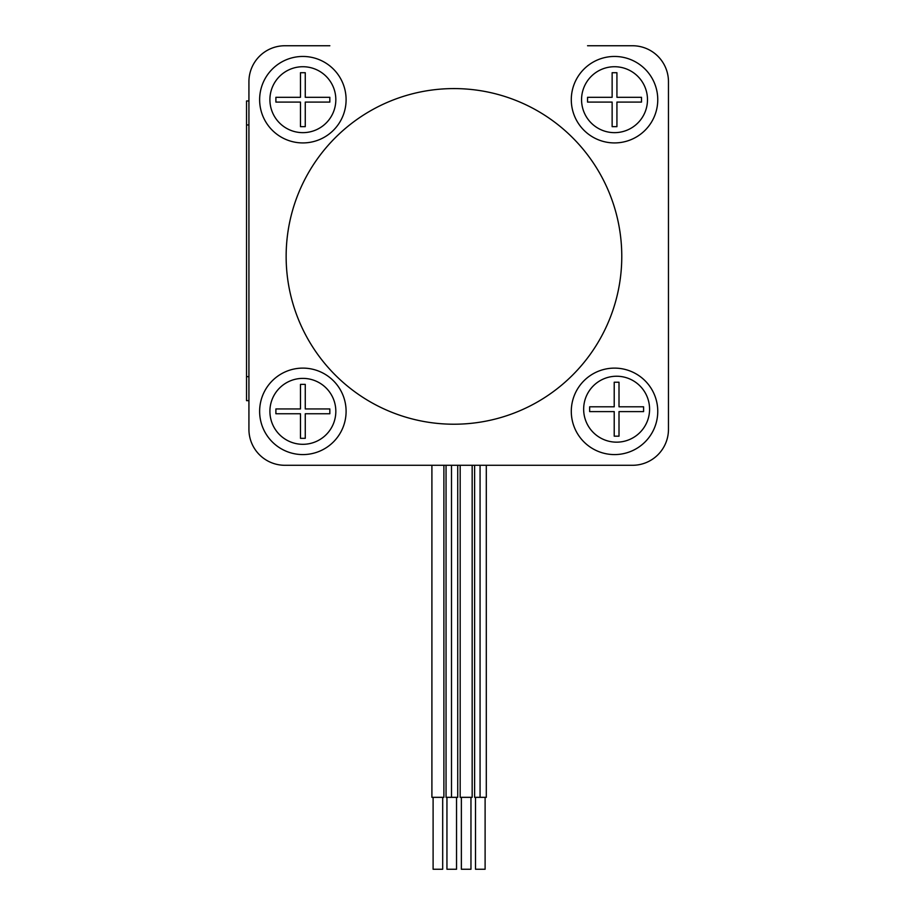 <?xml version="1.0" encoding="UTF-8"?>
<svg xmlns="http://www.w3.org/2000/svg" width="915" height="915" viewBox="0 0 915 915"><rect width="100%" height="100%" fill="white"/><g stroke="black" fill="none" stroke-linecap="round" stroke-linejoin="round"><path stroke-width="1.37" d="M442.688 797.331L442.688 869.25L433.104 869.25L433.104 797.331M451.495 465.289L451.495 797.331L446.051 797.331L446.051 465.289L443.889 465.289L443.889 797.331L431.903 797.331L431.903 465.289L284.885 465.289A35.96 35.96 0 0 1 248.926 429.329L248.926 81.71A35.96 35.96 0 0 1 284.885 45.75L329.835 45.75M456.539 797.331L456.539 869.25L446.943 869.25L446.943 797.331M480.066 465.289L480.066 797.331L474.611 797.331L474.611 465.289L472.163 465.289L472.163 797.331L460.176 797.331L460.176 465.289L457.729 465.289L457.729 797.331L451.495 797.331M470.962 797.331L470.962 869.25L461.366 869.25L461.366 797.331M485.11 797.331L485.11 869.25L475.514 869.25L475.514 797.331M632.505 45.75L587.556 45.75L632.505 45.75A35.96 35.96 0 0 1 668.465 81.71L668.465 429.329A35.96 35.96 0 0 1 632.505 465.289L486.3 465.289L486.3 797.331L480.066 797.331M248.926 400.644L246.535 400.644L248.926 400.644L248.926 429.329M346.099 99.689A43.234 43.234 0 0 1 302.865 142.923A43.234 43.234 0 0 1 259.631 99.689A43.234 43.234 0 0 1 302.865 56.456A43.234 43.234 0 0 1 346.099 99.689M657.759 99.689A43.234 43.234 0 0 1 614.525 142.923A43.234 43.234 0 0 1 571.292 99.689A43.234 43.234 0 0 1 614.525 56.456A43.234 43.234 0 0 1 657.759 99.689M657.759 411.35A43.234 43.234 0 0 1 614.525 454.583A43.234 43.234 0 0 1 571.292 411.35A43.234 43.234 0 0 1 614.525 368.116A43.234 43.234 0 0 1 657.759 411.35M346.099 411.35A43.234 43.234 0 0 1 302.865 454.583A43.234 43.234 0 0 1 259.631 411.35A43.234 43.234 0 0 1 302.865 368.116A43.234 43.234 0 0 1 346.099 411.35M587.556 465.289L284.885 465.289M302.865 378.387A32.963 32.963 0 0 1 335.828 411.35A32.963 32.963 0 0 1 302.865 444.313A32.963 32.963 0 0 1 269.902 411.35A32.963 32.963 0 0 1 302.865 378.387M329.835 413.752L329.835 408.948L305.267 408.948L305.267 384.38L300.475 384.38L300.475 408.948L275.895 408.948L275.895 413.752L300.475 413.752L300.475 438.319L305.267 438.319L305.267 413.752L329.835 413.752M302.865 66.726A32.963 32.963 0 0 1 335.828 99.689A32.963 32.963 0 0 1 302.865 132.652A32.963 32.963 0 0 1 269.902 99.689A32.963 32.963 0 0 1 302.865 66.726M329.835 102.091L329.835 97.299L305.267 97.299L305.267 72.72L300.475 72.72L300.475 97.299L275.895 97.299L275.895 102.091L300.475 102.091L300.475 126.659L305.267 126.659L305.267 102.091L329.835 102.091M616.619 376.237A32.963 32.963 0 0 1 649.581 409.199A32.963 32.963 0 0 1 616.619 442.162A32.963 32.963 0 0 1 583.656 409.199A32.963 32.963 0 0 1 616.619 376.237M643.588 411.601L643.588 406.798L619.009 406.798L619.009 382.23L614.217 382.23L614.217 406.798L589.649 406.798L589.649 411.601L614.217 411.601L614.217 436.169L619.009 436.169L619.009 411.601L643.588 411.601M614.525 66.726A32.963 32.963 0 0 1 647.488 99.689A32.963 32.963 0 0 1 614.525 132.652A32.963 32.963 0 0 1 581.563 99.689A32.963 32.963 0 0 1 614.525 66.726M641.495 102.091L641.495 97.299L616.927 97.299L616.927 72.72L612.135 72.72L612.135 97.299L587.556 97.299L587.556 102.091L612.135 102.091L612.135 126.659L616.927 126.659L616.927 102.091L641.495 102.091M248.926 81.71L248.926 100.97L246.535 100.97L246.535 400.644M668.465 429.329L668.465 81.71M286.143 256.406A167.811 167.811 0 0 0 453.954 424.217A167.811 167.811 0 0 0 621.777 256.406A167.811 167.811 0 0 0 453.954 88.583A167.811 167.811 0 0 0 286.143 256.406M248.926 376.671L246.535 376.671M248.926 124.943L246.535 124.943"/></g></svg>
